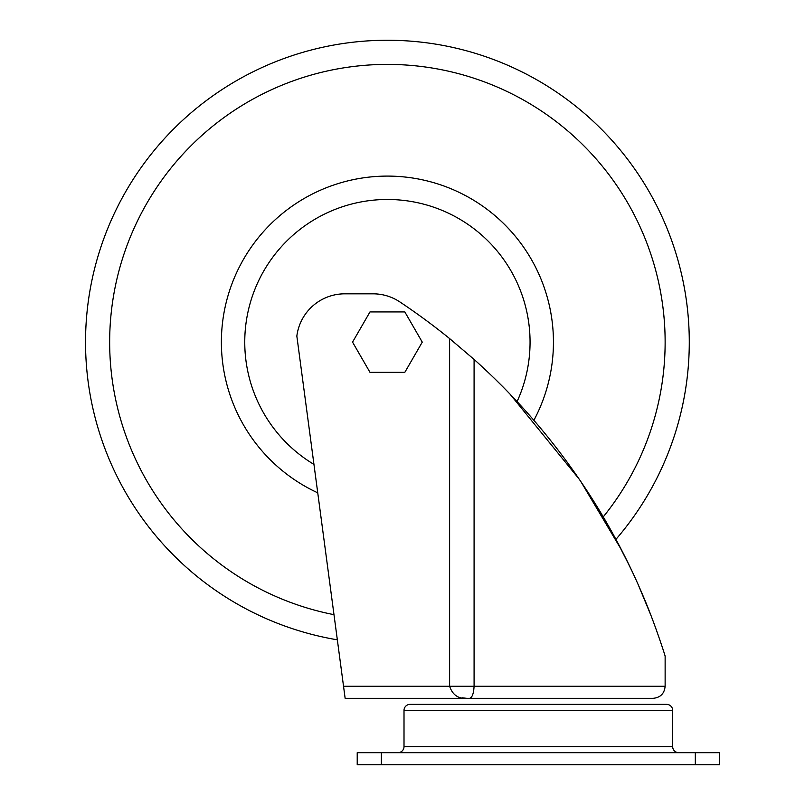 <?xml version="1.0" encoding="UTF-8"?>
<svg xmlns="http://www.w3.org/2000/svg" width="805" height="805" viewBox="0 0 805 805"><rect width="100%" height="100%" fill="white"/><g stroke="black" fill="none" stroke-linecap="round" stroke-linejoin="round"><path stroke-width="1.21" d="M404.009 710.413A6.038 6.038 0 0 1 410.047 704.375L666.641 704.375A6.038 6.038 0 0 1 672.678 710.413L404.009 710.413L404.009 746.638A6.038 6.038 0 0 1 397.972 752.675M672.678 710.413L672.678 746.638A6.038 6.038 0 0 0 678.716 752.675M357.219 752.675L381.369 752.675L381.369 764.75L357.219 764.75L357.219 752.675M695.319 752.675L719.469 752.675L719.469 764.75L695.319 764.75L695.319 752.675L381.369 752.675M695.319 764.75L381.369 764.75M650.842 615.141L638.476 585.295M632.026 571.208L624.881 556.527M621.561 550.006L580.475 480.937M579.59 479.639L509.786 393.846M503.286 387.185L493.988 377.968M337.345 639.824A301.875 301.875 0 0 1 85.531 342.125A301.875 301.875 0 0 1 387.406 40.25A301.875 301.875 0 0 1 615.946 539.35L629.48 565.855M449.613 338.573L474.085 359.422C523.411 403.607 565.462 454.392 600.238 511.799C616.821 539.511 630.899 567.082 642.471 594.513C653.398 619.417 664.276 652.936 665.131 656.075L665.131 686.263C664.417 693.598 660.392 697.623 653.056 698.338L345.144 698.338L343.534 686.263L449.613 686.263L449.613 338.573A664.125 664.125 0 0 0 399.884 301.945A48.3 48.3 0 0 0 373.077 293.825L344.761 293.825A48.3 48.3 0 0 0 296.844 336.088L343.534 686.263M615.946 539.35L623.12 553.045M638.768 585.98L641.847 593.044M642.652 594.935L649.394 611.428M467.936 698.338C458.759 699.233 452.651 695.208 449.613 686.263L474.085 686.263C473.551 695.128 471.499 699.153 467.936 698.338M462.09 697.804L466.558 698.307M533.896 420.28A166.031 166.031 0 0 0 387.406 176.094A166.031 166.031 0 0 0 317.744 492.831M404.835 311.938L369.978 311.938L352.55 342.125L369.978 372.313L404.835 372.313L422.263 342.125L404.835 311.938M404.009 746.638L672.678 746.638M474.085 359.422L474.085 686.263L665.131 686.263M603.267 516.87A277.725 277.725 0 0 0 387.406 64.4A277.725 277.725 0 0 0 333.984 614.668M85.531 342.125A301.875 301.875 0 0 1 387.406 40.25A301.875 301.875 0 0 1 689.281 342.125M517.092 401.554A142.646 142.646 0 0 0 387.406 199.479A142.646 142.646 0 0 0 313.95 464.405"/></g></svg>
